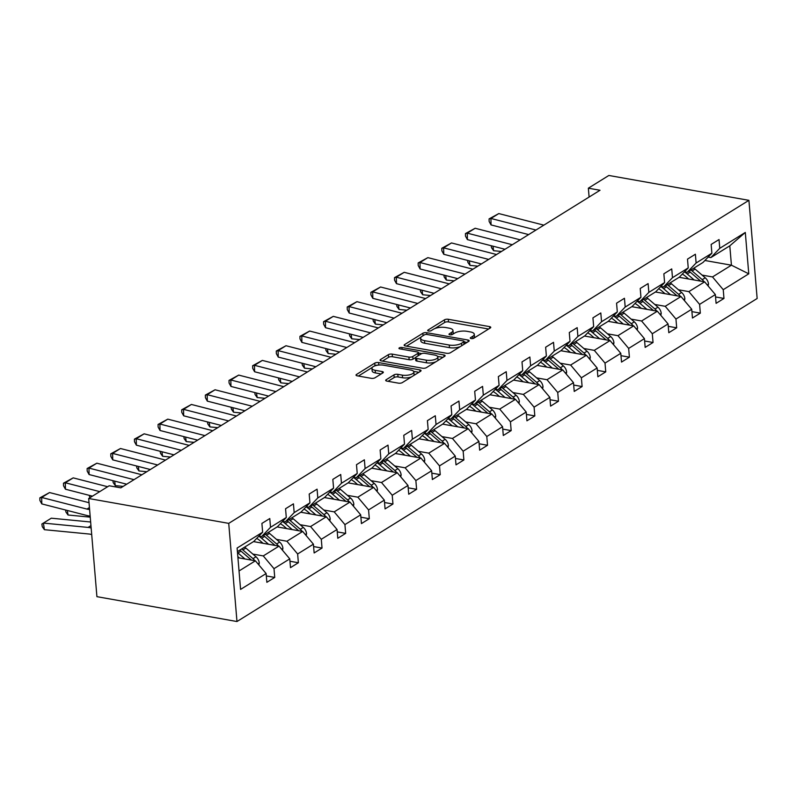 <?xml version="1.0" encoding="UTF-8"?>
<svg xmlns="http://www.w3.org/2000/svg" width="797" height="797" viewBox="0 0 797 797"><rect width="100%" height="100%" fill="white"/><g stroke="black" fill="none" stroke-linecap="round" stroke-linejoin="round"><path stroke-width="1.2" d="M471.157 338.576A1.943 0.717 -4.8 0 0 473.846 338.187L490.285 327.985A2.77 1.016 -4.8 0 0 490.753 327.338A2.77 1.016 -4.8 0 0 489.537 326.611L448.293 319.288A2.77 1.016 -4.8 0 0 444.457 319.846L428.019 330.048A1.943 0.717 -4.8 0 0 427.68 330.496A1.943 0.717 -4.8 0 0 428.537 331.014A1.943 0.717 -4.8 0 0 431.227 330.625L433.349 329.3A8.877 3.268 -4.8 0 1 445.633 327.527L449.07 328.135A8.877 3.268 -4.8 0 1 452.965 330.466A8.877 3.268 -4.8 0 1 451.451 332.518L449.329 333.833A1.943 0.717 -4.8 0 0 448.99 334.282A1.943 0.717 -4.8 0 0 449.847 334.79A1.943 0.717 -4.8 0 0 452.537 334.401L454.659 333.086A8.877 3.268 -4.8 0 1 466.942 331.313L470.379 331.921A8.877 3.268 -4.8 0 1 474.275 334.252A8.877 3.268 -4.8 0 1 472.76 336.294L470.638 337.619A1.943 0.717 -4.8 0 0 470.3 338.067A1.943 0.717 -4.8 0 0 471.157 338.576M386.166 379.741A2.77 1.016 -4.8 0 0 385.698 380.378A2.77 1.016 -4.8 0 0 386.914 381.105L398.48 383.158A2.77 1.016 -4.8 0 0 402.326 382.6L420.577 371.263A2.77 1.016 -4.8 0 0 421.055 370.625A2.77 1.016 -4.8 0 0 419.83 369.898L378.595 362.575A2.77 1.016 -4.8 0 0 374.749 363.133L356.498 374.47A2.77 1.016 -4.8 0 0 356.02 375.108A2.77 1.016 -4.8 0 0 357.235 375.835L371.213 378.316A2.77 1.016 -4.8 0 0 375.058 377.758L382.869 372.906A2.77 1.016 -4.8 0 0 383.337 372.269A2.77 1.016 -4.8 0 0 382.122 371.541L375.188 370.316A7.422 2.73 -4.8 0 1 371.94 368.363A7.422 2.73 -4.8 0 1 375.756 365.604A7.422 2.73 -4.8 0 1 383.467 365.175L410.624 369.997A7.422 2.73 -4.8 0 1 413.872 371.94A7.422 2.73 -4.8 0 1 410.057 374.7A7.422 2.73 -4.8 0 1 402.346 375.138L397.823 374.331A2.77 1.016 -4.8 0 0 393.977 374.879L386.166 379.741L386.266 380.926M748.911 200.336L608.848 175.47L588.355 188.192L600.021 190.264L120.835 487.844L109.159 485.772L88.676 498.504L228.729 523.37L748.911 200.336L757.15 298.496L236.978 621.53L228.729 523.37M446.599 353.28A2.77 1.016 -4.8 0 0 450.444 352.722L468.696 341.385A2.77 1.016 -4.8 0 0 469.174 340.747A2.77 1.016 -4.8 0 0 467.949 340.02L426.714 332.698A2.77 1.016 -4.8 0 0 422.868 333.246L404.617 344.583A2.77 1.016 -4.8 0 0 404.139 345.221A2.77 1.016 -4.8 0 0 405.354 345.948L446.599 353.28M444.636 356.329L426.385 367.666A2.77 1.016 -4.8 0 1 422.54 368.214L381.295 360.892A2.77 1.016 -4.8 0 1 380.079 360.164A2.77 1.016 -4.8 0 1 380.558 359.527L388.368 354.675A2.77 1.016 -4.8 0 1 392.204 354.117L408.931 357.086A2.77 1.016 -4.8 0 0 412.766 356.538L417.957 353.32A2.77 1.016 -4.8 0 0 418.425 352.682A2.77 1.016 -4.8 0 0 417.21 351.945L399.795 348.857A1.943 0.717 -4.8 0 1 398.948 348.349A1.943 0.717 -4.8 0 1 399.945 347.622A1.943 0.717 -4.8 0 1 401.967 347.512L443.889 354.954A2.77 1.016 -4.8 0 1 445.115 355.691A2.77 1.016 -4.8 0 1 444.636 356.329M266.318 575.932L274.736 577.427L266.856 582.318L266.118 573.551L240.584 589.411L237.107 548.047L262.641 532.197L253.765 541.452L237.406 551.604M270.522 527.295L286.292 517.512L277.406 526.767L261.645 536.55L270.522 527.295L269.784 518.528L261.904 523.42L262.641 532.197M286.292 517.512L285.555 508.745L293.435 503.843L294.173 512.62L309.933 502.827L309.196 494.06L317.076 489.159L317.814 497.936L333.574 488.143L332.837 479.376L340.717 474.484L341.455 483.251L357.225 473.458L356.488 464.691L364.368 459.799L365.106 468.566L380.866 458.773L380.129 450.006L388.009 445.115L388.747 453.882L404.507 444.098L403.77 435.321L411.65 430.43L412.388 439.197L428.158 429.414L427.421 420.647L435.301 415.745L436.039 424.512L451.799 414.729L451.062 405.962L458.942 401.06L459.68 409.837L475.44 400.044L474.703 391.277L482.583 386.386L483.321 395.153L499.091 385.359L498.354 376.592L506.234 371.701L506.972 380.468L522.732 370.675L521.995 361.908L529.875 357.016L530.613 365.783L546.373 355.99L545.636 347.223L553.516 342.331L554.254 351.098L570.014 341.315L569.287 332.538L577.167 327.647L577.905 336.414L593.665 326.631L592.928 317.864L600.808 312.962L601.546 321.729L617.306 311.946L616.569 303.179L624.449 298.277L625.187 307.054L640.947 297.261L640.22 288.494L648.1 283.602L648.838 292.369L664.598 282.576L663.861 273.809L671.741 268.918L672.479 277.685L688.239 267.892L687.502 259.125L695.382 254.233L696.12 263L711.88 253.217L711.153 244.44L719.033 239.548L719.771 248.315L745.305 232.455L748.772 273.819L723.238 289.68L723.975 298.447L716.095 303.338L715.357 294.571L699.597 304.364L700.334 313.131L692.454 318.023L691.716 309.256L675.956 319.039L676.683 327.816L668.803 332.708L668.065 323.941L652.305 333.724L653.042 342.491L645.162 347.392L644.424 338.625L628.664 348.409L629.401 357.176L621.521 362.077L620.783 353.3L605.023 363.093L605.75 371.86L597.87 376.752L597.132 367.985L581.372 377.778L582.109 386.545L574.229 391.437L573.491 382.67L557.731 392.463L558.468 401.23L550.588 406.121L549.85 397.354L534.09 407.147L534.817 415.914L526.937 420.806L526.199 412.039L510.439 421.822L511.176 430.599L503.296 435.491L502.558 426.724L486.798 436.507L487.535 445.274L479.655 450.175L478.917 441.408L463.157 451.192L463.884 459.959L456.004 464.86L455.266 456.083L439.506 465.876L440.243 474.643L432.363 479.535L431.625 470.768L415.865 480.561L416.602 489.328L408.722 494.22L407.984 485.453L392.224 495.246L392.961 504.013L385.071 508.904L384.333 500.137L368.573 509.921L369.31 518.698L361.43 523.589L360.692 514.822L344.932 524.605L345.669 533.382L337.789 538.274L337.051 529.507L321.291 539.29L322.028 548.057L314.138 552.959L313.41 544.182L297.64 553.975L298.377 562.742L290.497 567.643L289.759 558.866L273.999 568.659L274.736 577.427M253.516 541.601L279.03 546.134L263.269 555.927L252.838 554.074M263.269 555.927L273.999 568.659M279.03 546.134L289.759 558.866M258.925 536.072L261.645 536.55M277.157 526.917L302.681 531.45L286.92 541.243L276.489 539.39M286.92 541.243L297.64 553.975M302.681 531.45L313.41 544.182M309.933 502.827L301.047 512.082L285.286 521.866L294.173 512.62M282.566 521.387L285.286 521.866M300.798 512.232L326.322 516.765L310.561 526.558L300.13 524.705M310.561 526.558L321.291 539.29M326.322 516.765L337.051 529.507M333.574 488.143L324.698 497.398L308.937 507.191L317.814 497.936M306.217 506.703L308.937 507.191M324.449 497.557L349.963 502.08L334.202 511.873L323.771 510.02M334.202 511.873L344.932 524.605M349.963 502.08L360.692 514.822M357.225 473.458L348.339 482.713L332.578 492.506L341.455 483.251M329.858 492.018L332.578 492.506M348.09 482.872L373.614 487.405L357.843 497.189L347.422 495.335M357.843 497.189L368.573 509.921M373.614 487.405L384.333 500.137M380.866 458.773L371.98 468.028L356.219 477.821L365.106 468.566M353.499 477.333L356.219 477.821M371.731 468.188L397.255 472.721L381.494 482.504L371.063 480.651M381.494 482.504L392.224 495.246M397.255 472.721L407.984 485.453M404.507 444.098L395.631 453.344L379.87 463.137L388.747 453.882M377.14 462.649L379.87 463.137M395.382 453.503L420.896 458.036L405.135 467.819L394.704 465.976M405.135 467.819L415.865 480.561M420.896 458.036L431.625 470.768M428.158 429.414L419.272 438.669L403.511 448.452L412.388 439.197M400.791 447.974L403.511 448.452M419.023 438.818L444.547 443.351L428.776 453.144L418.355 451.291M428.776 453.144L439.506 465.876M444.547 443.351L455.266 456.083M451.799 414.729L442.913 423.984L427.152 433.767L436.039 424.512M424.432 433.289L427.152 433.767M442.664 424.134L468.188 428.666L452.427 438.46L441.996 436.607M452.427 438.46L463.157 451.192M468.188 428.666L478.917 441.408M475.44 400.044L466.564 409.299L450.803 419.083L459.68 409.837M448.073 418.604L450.803 419.083M466.315 409.449L491.829 413.982L476.068 423.775L465.637 421.922M476.068 423.775L486.798 436.507M491.829 413.982L502.558 426.724M499.091 385.359L490.205 394.615L474.444 404.408L483.321 395.153M471.724 403.92L474.444 404.408M489.956 394.774L515.48 399.307L499.709 409.09L489.288 407.237M499.709 409.09L510.439 421.822M515.48 399.307L526.199 412.039M522.732 370.675L513.846 379.93L498.085 389.723L506.972 380.468M495.365 389.235L498.085 389.723M513.597 380.089L539.121 384.622L523.36 394.405L512.929 392.552M523.36 394.405L534.09 407.147M539.121 384.622L549.85 397.354M546.373 355.99L537.497 365.245L521.736 375.038L530.613 365.783M519.006 374.55L521.736 375.038M537.248 365.405L562.762 369.938L547.001 379.721L536.57 377.868M547.001 379.721L557.731 392.463M562.762 369.938L573.491 382.67M570.014 341.315L561.138 350.56L545.377 360.354L554.254 351.098M542.657 359.875L545.377 360.354M560.889 350.72L586.413 355.253L570.642 365.046L560.221 363.193M570.642 365.046L581.372 377.778M586.413 355.253L597.132 367.985M593.665 326.631L584.779 335.886L569.018 345.669L577.905 336.414M566.298 345.191L569.018 345.669M584.53 336.035L610.054 340.568L594.293 350.361L583.862 348.508M594.293 350.361L605.023 363.093M610.054 340.568L620.783 353.3M617.306 311.946L608.43 321.201L592.659 330.984L601.546 321.729M589.939 330.506L592.659 330.984M608.181 321.35L633.695 325.883L617.934 335.676L607.503 333.823M617.934 335.676L628.664 348.409M633.695 325.883L644.424 338.625M640.947 297.261L632.071 306.516L616.31 316.299L625.187 307.054M613.59 315.821L616.31 316.299M631.822 306.676L657.346 311.199L641.575 320.992L631.144 319.139M641.575 320.992L652.305 333.724M657.346 311.199L668.065 323.941M664.598 282.576L655.712 291.832L639.951 301.625L648.838 292.369M637.231 301.136L639.951 301.625M655.463 291.991L680.987 296.524L665.226 306.307L654.795 304.454M665.226 306.307L675.956 319.039M680.987 296.524L691.716 309.256M688.239 267.892L679.363 277.147L663.592 286.94L672.479 277.685M660.872 286.452L663.592 286.94M679.114 277.306L704.628 281.839L688.867 291.622L678.436 289.769M688.867 291.622L699.597 304.364M704.628 281.839L715.357 294.571M711.88 253.217L703.004 262.462L687.243 272.255L696.12 263M684.523 271.767L687.243 272.255M704.907 260.489L731.427 265.192L712.508 276.938L702.077 275.095M712.508 276.938L723.238 289.68M748.772 273.819L731.427 265.192L729.803 245.825L710.884 257.57L719.771 248.315M88.676 498.504L96.915 596.664L236.978 621.53M588.355 188.192L589.103 197.048M708.164 257.092L710.884 257.57M239.03 570.971L255.389 560.819L237.924 557.711M729.803 245.825L745.305 232.455M255.389 560.819L266.118 573.551M715.557 296.952L723.975 298.447M691.916 311.637L700.334 313.131M668.265 326.322L676.683 327.816M644.624 340.996L653.042 342.491M620.983 355.681L629.401 357.176M597.332 370.366L605.75 371.86M573.691 385.051L582.109 386.545M550.05 399.735L558.468 401.23M526.409 414.42L534.817 415.914M502.758 429.105L511.176 430.599M479.117 443.78L487.535 445.274M455.476 458.464L463.884 459.959M431.825 473.149L440.243 474.643M408.184 487.834L416.602 489.328M384.543 502.518L392.961 504.013M360.892 517.203L369.31 518.698M337.251 531.888L345.669 533.382M313.61 546.563L322.028 548.057M289.959 561.247L298.377 562.742M473.996 338.087A8.877 3.268 -4.8 0 0 474.494 336.872L474.275 334.252M452.686 334.312A8.877 3.268 -4.8 0 0 453.184 333.086L452.965 330.466M488.601 329.022L448.512 321.908A2.77 1.016 -4.8 0 0 444.676 322.456L434.853 328.563M421.115 337.091L406.52 346.157M467.012 342.431L464.163 341.923M463.784 341.873A1.943 0.717 -4.8 0 0 464.113 341.425A1.943 0.717 -4.8 0 0 463.266 340.917L427.062 334.481A1.943 0.717 -4.8 0 0 424.373 334.87L422.131 336.264A8.877 3.268 -4.8 0 0 420.627 338.307A8.877 3.268 -4.8 0 0 424.512 340.648L449.259 345.041A8.877 3.268 -4.8 0 0 461.543 343.268L463.784 341.873L463.993 344.304M464.332 344.095A1.943 0.717 -4.8 0 0 464.342 344.045L464.113 341.425M420.627 338.307L420.846 340.927A8.877 3.268 -4.8 0 0 424.731 343.258L424.512 340.648M460.267 346.625A8.877 3.268 -4.8 0 1 449.478 347.651L424.731 343.258M382.46 361.101L388.587 357.295L388.368 354.675M415.526 357.574L412.995 359.158A2.77 1.016 -4.8 0 1 409.15 359.706L392.423 356.737A2.77 1.016 -4.8 0 0 388.587 357.295M418.624 355.462A2.77 1.016 -4.8 0 0 418.644 355.293L418.425 352.682M418.455 353.021L421.762 353.609M437.603 356.418L442.953 357.365M426.285 360.174A7.422 2.73 -4.8 0 0 433.996 359.746A7.422 2.73 -4.8 0 0 437.822 356.976A7.422 2.73 -4.8 0 0 434.564 355.034L425 353.33A2.77 1.016 -4.8 0 0 421.165 353.888L415.974 357.106A2.77 1.016 -4.8 0 0 415.506 357.743A2.77 1.016 -4.8 0 0 416.721 358.471L426.285 360.174L426.505 362.794A7.422 2.73 -4.8 0 0 435.82 361.808M437.483 360.762A7.422 2.73 -4.8 0 0 438.041 359.596L437.822 356.976M415.506 357.743L415.725 360.364A2.77 1.016 -4.8 0 0 416.941 361.091L416.721 358.471M426.505 362.794L416.941 361.091M411.441 376.941A7.422 2.73 -4.8 0 1 402.565 377.748L398.042 376.951A2.77 1.016 -4.8 0 0 394.196 377.499L388.069 381.305M413.743 375.517A7.422 2.73 -4.8 0 0 414.091 374.56L413.872 371.94M371.94 368.363L372.159 370.984A7.422 2.73 -4.8 0 0 375.417 372.926L375.188 370.316M381.185 373.952L375.417 372.926M378.167 365.116A2.77 1.016 -4.8 0 0 374.969 365.743L374.59 365.982M372.299 367.407L358.401 376.045M418.893 372.309L413.663 371.382M708.134 285.993L708.503 283.961A7.492 5.649 -121.8 0 0 705.235 277.804L695.104 269.087A21.609 16.299 -121.8 0 0 693.908 268.121M694.197 279.986L687.223 273.989A21.609 16.299 -121.8 0 0 684.414 271.887M492.964 246.173L493.622 250.706L491.51 247.698L491.221 245.725M501.482 251.463L493.622 250.706M688.668 279L685.799 276.529A17.942 13.529 -121.8 0 0 682.282 274.098M704.03 281.73A7.492 5.649 -121.8 0 0 702.237 279.657L692.115 270.95A21.609 16.299 -121.8 0 0 690.909 269.974M689.016 271.149A21.609 16.299 58.2 0 1 690.222 272.126L700.344 280.833A7.492 5.649 58.2 0 1 700.683 281.132M535.973 230.044L490.922 218.468L491.042 224.923L528.66 234.587M543.853 225.153L498.802 213.576L490.922 218.468L489.089 218.886L498.802 213.576M491.042 224.923L489.139 221.476L489.089 218.886M684.484 300.678L684.862 298.646A7.492 5.649 -121.8 0 0 681.594 292.479L671.463 283.772A21.609 16.299 -121.8 0 0 670.257 282.796M670.556 294.671L663.582 288.663A21.609 16.299 -121.8 0 0 660.763 286.571M469.313 260.858L469.981 265.381L467.869 262.382L467.58 260.41M477.831 266.148L469.981 265.381M665.027 293.685L662.158 291.214A17.942 13.529 -121.8 0 0 658.641 288.783M680.389 296.414A7.492 5.649 -121.8 0 0 678.596 294.342L668.464 285.635A21.609 16.299 -121.8 0 0 667.268 284.659M665.375 285.834A21.609 16.299 58.2 0 1 666.571 286.81L676.703 295.518A7.492 5.649 58.2 0 1 677.032 295.817M660.843 315.363L661.211 313.331A7.492 5.649 -121.8 0 0 657.943 307.164L647.822 298.457A21.609 16.299 -121.8 0 0 646.616 297.48M646.915 309.346L639.941 303.348A21.609 16.299 -121.8 0 0 637.122 301.256M445.672 275.543L446.34 280.066L444.218 277.057L443.929 275.095M454.19 280.833L446.34 280.066M641.376 308.369L638.507 305.899A17.942 13.529 -121.8 0 0 635 303.468M656.748 311.099A7.492 5.649 -121.8 0 0 654.955 309.027L644.823 300.32A21.609 16.299 -121.8 0 0 643.617 299.343M641.724 300.519A21.609 16.299 58.2 0 1 642.93 301.495L653.062 310.202A7.492 5.649 58.2 0 1 653.391 310.501M512.322 244.729L467.271 233.152L467.401 239.608L505.009 249.272M520.202 239.837L475.151 228.261L467.271 233.152L465.448 233.571L475.151 228.261M467.401 239.608L465.498 236.151L465.448 233.571M488.681 259.414L443.63 247.837L443.76 254.293L481.368 263.956M496.561 254.522L451.51 242.946L443.63 247.837L441.807 248.256L451.51 242.946M443.76 254.293L441.857 250.836L441.807 248.256M637.202 330.038L637.57 328.015A7.492 5.649 -121.8 0 0 634.302 321.849L624.171 313.141A21.609 16.299 -121.8 0 0 622.975 312.165M623.264 324.03L616.29 318.033A21.609 16.299 -121.8 0 0 613.481 315.941M422.031 290.228L422.689 294.751L420.577 291.742L420.288 289.779M430.549 295.518L422.689 294.751M617.735 323.054L614.866 320.583A17.942 13.529 -121.8 0 0 611.359 318.152M633.097 325.784A7.492 5.649 -121.8 0 0 631.304 323.712L621.182 315.004A21.609 16.299 -121.8 0 0 619.976 314.028M618.083 315.204A21.609 16.299 58.2 0 1 619.289 316.17L629.411 324.887A7.492 5.649 58.2 0 1 629.75 325.186M465.04 274.098L419.989 262.522L420.109 268.978L457.727 278.641M472.92 269.197L427.869 257.63L419.989 262.522L418.156 262.94L427.869 257.63M420.109 268.978L418.206 265.521L418.156 262.94M613.551 344.722L613.929 342.7A7.492 5.649 -121.8 0 0 610.661 336.533L600.53 327.826A21.609 16.299 -121.8 0 0 599.324 326.85M599.623 338.715L592.649 332.718A21.609 16.299 -121.8 0 0 589.83 330.616M398.38 304.902L399.048 309.435L396.936 306.427L396.647 304.464M406.898 310.202L399.048 309.435M594.094 337.739L591.225 335.268A17.942 13.529 -121.8 0 0 587.708 332.827M609.456 340.458A7.492 5.649 -121.8 0 0 607.663 338.396L597.531 329.679A21.609 16.299 -121.8 0 0 596.335 328.713M594.442 329.888A21.609 16.299 58.2 0 1 595.648 330.855L605.77 339.572A7.492 5.649 58.2 0 1 606.099 339.871M441.389 288.783L396.338 277.207L396.468 283.652L434.076 293.316M449.269 283.881L404.218 272.315L396.338 277.207L394.515 277.625L404.218 272.315M396.468 283.652L394.565 280.205L394.515 277.625M589.91 359.407L590.278 357.385A7.492 5.649 -121.8 0 0 587.01 351.218L576.889 342.511A21.609 16.299 -121.8 0 0 575.683 341.534M575.982 353.4L569.008 347.402A21.609 16.299 -121.8 0 0 566.189 345.3M374.739 319.587L375.407 324.12L373.285 321.111L372.996 319.139M383.257 324.877L375.407 324.12M570.443 352.413L567.574 349.953A17.942 13.529 -121.8 0 0 564.067 347.512M585.815 355.143A7.492 5.649 -121.8 0 0 584.022 353.081L573.89 344.364A21.609 16.299 -121.8 0 0 572.684 343.397M570.791 344.563A21.609 16.299 58.2 0 1 571.997 345.539L582.129 354.247A7.492 5.649 58.2 0 1 582.458 354.555M417.748 303.458L372.697 291.891L372.827 298.337L410.435 308.001M425.628 298.566L380.577 286.99L372.697 291.891L370.874 292.31L380.577 286.99M372.827 298.337L370.924 294.89L370.874 292.31M566.268 374.092L566.637 372.069A7.492 5.649 -121.8 0 0 563.369 365.903L553.238 357.186A21.609 16.299 -121.8 0 0 552.042 356.219M552.331 368.084L545.357 362.087A21.609 16.299 -121.8 0 0 542.548 359.985M351.098 334.272L351.756 338.805L349.644 335.796L349.355 333.823M359.616 339.562L351.756 338.805M546.802 367.098L543.933 364.637A17.942 13.529 -121.8 0 0 540.426 362.197M562.174 369.828A7.492 5.649 -121.8 0 0 560.371 367.756L550.249 359.048A21.609 16.299 -121.8 0 0 549.043 358.072M547.15 359.248A21.609 16.299 58.2 0 1 548.356 360.224L558.478 368.931A7.492 5.649 58.2 0 1 558.817 369.23M542.618 388.777L542.996 386.744A7.492 5.649 -121.8 0 0 539.728 380.587L529.597 371.87A21.609 16.299 -121.8 0 0 528.391 370.904M528.69 382.769L521.716 376.772A21.609 16.299 -121.8 0 0 518.897 374.67M327.447 348.956L328.115 353.479L326.003 350.481L325.714 348.508M335.965 354.247L328.115 353.479M523.161 381.783L520.292 379.312A17.942 13.529 -121.8 0 0 516.775 376.881M538.523 384.513A7.492 5.649 -121.8 0 0 536.73 382.44L526.598 373.733A21.609 16.299 -121.8 0 0 525.402 372.757M523.509 373.932A21.609 16.299 58.2 0 1 524.715 374.909L534.837 383.616A7.492 5.649 58.2 0 1 535.166 383.915M518.977 403.461L519.345 401.429A7.492 5.649 -121.8 0 0 516.077 395.262L505.956 386.555A21.609 16.299 -121.8 0 0 504.75 385.579M505.049 397.454L498.075 391.447A21.609 16.299 -121.8 0 0 495.256 389.354M303.806 363.641L304.474 368.164L302.352 365.165L302.063 363.193M312.324 368.931L304.474 368.164M499.51 396.468L496.641 393.997A17.942 13.529 -121.8 0 0 493.134 391.566M514.882 399.197A7.492 5.649 -121.8 0 0 513.089 397.125L502.957 388.418A21.609 16.299 -121.8 0 0 501.751 387.442M499.858 388.617A21.609 16.299 58.2 0 1 501.064 389.594L511.196 398.301A7.492 5.649 58.2 0 1 511.525 398.6M495.335 418.146L495.704 416.114A7.492 5.649 -121.8 0 0 492.436 409.947L482.305 401.24A21.609 16.299 -121.8 0 0 481.109 400.263M481.398 412.129L474.424 406.131A21.609 16.299 -121.8 0 0 471.615 404.039M280.165 378.326L280.823 382.849L278.711 379.84L278.422 377.878M288.683 383.616L280.823 382.849M475.869 411.152L473 408.682A17.942 13.529 -121.8 0 0 469.493 406.251M491.241 413.882A7.492 5.649 -121.8 0 0 489.438 411.81L479.316 403.103A21.609 16.299 -121.8 0 0 478.11 402.126M476.217 403.302A21.609 16.299 58.2 0 1 477.423 404.278L487.545 412.985A7.492 5.649 58.2 0 1 487.884 413.284M471.685 432.821L472.063 430.798A7.492 5.649 -121.8 0 0 468.795 424.632L458.664 415.924A21.609 16.299 -121.8 0 0 457.458 414.948M457.757 426.813L450.783 420.816A21.609 16.299 -121.8 0 0 447.964 418.714M256.514 393.011L257.182 397.534L255.07 394.525L254.781 392.562M265.032 398.301L257.182 397.534M452.228 425.837L449.359 423.366A17.942 13.529 -121.8 0 0 445.842 420.936M467.59 428.567A7.492 5.649 -121.8 0 0 465.797 426.495L455.665 417.777A21.609 16.299 -121.8 0 0 454.469 416.811M452.576 417.987A21.609 16.299 58.2 0 1 453.782 418.953L463.904 427.67A7.492 5.649 58.2 0 1 464.233 427.969M448.044 447.506L448.412 445.483A7.492 5.649 -121.8 0 0 445.144 439.316L435.023 430.609A21.609 16.299 -121.8 0 0 433.817 429.633M434.116 441.498L427.142 435.501A21.609 16.299 -121.8 0 0 424.323 433.399M232.873 407.685L233.541 412.218L231.419 409.21L231.13 407.247M241.391 412.976L233.541 412.218M428.577 440.522L425.708 438.051A17.942 13.529 -121.8 0 0 422.201 435.61M443.949 443.242A7.492 5.649 -121.8 0 0 442.156 441.179L432.024 432.462A21.609 16.299 -121.8 0 0 430.818 431.496M428.925 432.671A21.609 16.299 58.2 0 1 430.131 433.638L440.263 442.355A7.492 5.649 58.2 0 1 440.592 442.654M424.402 462.19L424.771 460.168A7.492 5.649 -121.8 0 0 421.503 454.001L411.372 445.284A21.609 16.299 -121.8 0 0 410.176 444.318M410.465 456.183L403.491 450.185A21.609 16.299 -121.8 0 0 400.682 448.083M209.232 422.37L209.89 426.903L207.778 423.894L207.489 421.922M217.75 427.66L209.89 426.903M404.936 455.197L402.067 452.736A17.942 13.529 -121.8 0 0 398.56 450.295M420.308 457.926A7.492 5.649 -121.8 0 0 418.505 455.864L408.383 447.147A21.609 16.299 -121.8 0 0 407.177 446.181M405.284 447.346A21.609 16.299 58.2 0 1 406.49 448.322L416.612 457.03A7.492 5.649 58.2 0 1 416.951 457.329M400.752 476.875L401.13 474.843A7.492 5.649 -121.8 0 0 397.862 468.686L387.731 459.969A21.609 16.299 -121.8 0 0 386.525 459.002M386.824 470.868L379.85 464.87A21.609 16.299 -121.8 0 0 377.031 462.768M185.581 437.055L186.249 441.588L184.137 438.579L183.848 436.607M194.099 442.345L186.249 441.588M381.295 469.881L378.426 467.421A17.942 13.529 -121.8 0 0 374.909 464.98M396.657 472.611A7.492 5.649 -121.8 0 0 394.864 470.539L384.732 461.832A21.609 16.299 -121.8 0 0 383.536 460.855M381.643 462.031A21.609 16.299 58.2 0 1 382.849 463.007L392.971 471.714A7.492 5.649 58.2 0 1 393.3 472.013M377.111 491.56L377.479 489.527A7.492 5.649 -121.8 0 0 374.211 483.371L364.09 474.653A21.609 16.299 -121.8 0 0 362.884 473.687M363.183 485.552L356.209 479.545A21.609 16.299 -121.8 0 0 353.39 477.453M161.94 451.74L162.608 456.263L160.486 453.264L160.197 451.291M170.458 457.03L162.608 456.263M357.644 484.566L354.785 482.095A17.942 13.529 -121.8 0 0 351.268 479.664M373.016 487.296A7.492 5.649 -121.8 0 0 371.223 485.224L361.091 476.516A21.609 16.299 -121.8 0 0 359.885 475.54M357.992 476.716A21.609 16.299 58.2 0 1 359.198 477.692L369.33 486.399A7.492 5.649 58.2 0 1 369.659 486.698M353.469 506.244L353.838 504.212A7.492 5.649 -121.8 0 0 350.57 498.045L340.439 489.338A21.609 16.299 -121.8 0 0 339.243 488.362M339.532 500.237L332.558 494.23A21.609 16.299 -121.8 0 0 329.749 492.138M138.299 466.424L138.957 470.947L136.845 467.949L136.556 465.976M146.817 471.714L138.957 470.947M334.003 499.251L331.134 496.78A17.942 13.529 -121.8 0 0 327.627 494.349M349.375 501.98A7.492 5.649 -121.8 0 0 347.572 499.908L337.45 491.201A21.609 16.299 -121.8 0 0 336.244 490.225M334.351 491.4A21.609 16.299 58.2 0 1 335.557 492.377L345.679 501.084A7.492 5.649 58.2 0 1 346.018 501.383M329.828 520.929L330.197 518.897A7.492 5.649 -121.8 0 0 326.929 512.73L316.798 504.023A21.609 16.299 -121.8 0 0 315.592 503.046M315.891 514.912L308.917 508.914A21.609 16.299 -121.8 0 0 306.098 506.822M114.648 481.109L115.316 485.632L113.204 482.623L112.915 480.661M123.166 486.399L115.316 485.632M310.362 513.935L307.493 511.465A17.942 13.529 -121.8 0 0 303.976 509.034M325.724 516.665A7.492 5.649 -121.8 0 0 323.931 514.593L313.799 505.886A21.609 16.299 -121.8 0 0 312.603 504.909M310.71 506.085A21.609 16.299 58.2 0 1 311.916 507.051L322.038 515.769A7.492 5.649 58.2 0 1 322.367 516.067M306.178 535.604L306.546 533.582A7.492 5.649 -121.8 0 0 303.278 527.415L293.157 518.708A21.609 16.299 -121.8 0 0 291.951 517.731M292.25 529.597L285.276 523.599A21.609 16.299 -121.8 0 0 282.457 521.497M91.007 495.794L91.177 496.939M286.721 528.62L283.852 526.15A17.942 13.529 -121.8 0 0 280.335 523.719M302.083 531.35A7.492 5.649 -121.8 0 0 300.29 529.278L290.158 520.561A21.609 16.299 -121.8 0 0 288.952 519.594M287.069 520.77A21.609 16.299 58.2 0 1 288.265 521.736L298.397 530.453A7.492 5.649 58.2 0 1 298.726 530.752M89.872 497.756L89.264 495.345M282.536 550.289L282.905 548.266A7.492 5.649 -121.8 0 0 279.637 542.099L269.506 533.392A21.609 16.299 -121.8 0 0 268.31 532.416M268.599 544.281L261.625 538.284A21.609 16.299 -121.8 0 0 258.816 536.182M67.366 510.469L68.024 515.001L65.912 511.993L65.623 510.03M90.24 517.153L68.024 515.001M263.07 543.305L260.201 540.834A17.942 13.529 -121.8 0 0 256.694 538.393M278.442 546.025A7.492 5.649 -121.8 0 0 276.639 543.962L266.517 535.245A21.609 16.299 -121.8 0 0 265.311 534.279M263.418 535.454A21.609 16.299 58.2 0 1 264.624 536.421L274.746 545.138A7.492 5.649 58.2 0 1 275.085 545.437M258.895 564.973L259.264 562.951A7.492 5.649 -121.8 0 0 255.996 556.784L245.865 548.067A21.609 16.299 -121.8 0 0 244.659 547.101M90.948 525.631L88.069 527.415L43.417 523.081L51.297 518.189L90.649 522.005M244.958 558.966L237.984 552.969A21.609 16.299 -121.8 0 0 237.486 552.55M88.069 527.415A21.19 15.98 58.2 0 1 91.147 528.022M43.417 523.081L44.383 529.686L42.271 526.678L41.882 524.037L43.417 523.081M91.705 534.618A14.127 10.65 -121.8 0 0 89.045 534.02L44.383 529.686M239.429 557.98L237.825 556.605M254.791 560.709A7.492 5.649 -121.8 0 0 252.998 558.637L242.866 549.93A21.609 16.299 -121.8 0 0 241.67 548.954M239.777 550.129A21.609 16.299 58.2 0 1 240.983 551.106L251.105 559.813A7.492 5.649 58.2 0 1 251.434 560.112M394.107 318.142L349.056 306.576L349.176 313.022L386.794 322.685M401.987 313.251L356.936 301.674L349.056 306.576L347.223 306.994L356.936 301.674M349.176 313.022L347.273 309.575L347.223 306.994M370.456 332.827L325.405 321.251L325.535 327.706L363.143 337.37M378.336 327.936L333.285 316.359L325.405 321.251L323.582 321.669L333.285 316.359M325.535 327.706L323.632 324.249L323.582 321.669M346.815 347.512L301.764 335.935L301.894 342.391L339.502 352.055M354.695 342.62L309.644 331.044L301.764 335.935L299.941 336.354L309.644 331.044M301.894 342.391L299.991 338.934L299.941 336.354M323.174 362.197L278.123 350.62L278.243 357.076L315.861 366.74M331.054 357.305L286.003 345.729L278.123 350.62L276.29 351.039L286.003 345.729M278.243 357.076L276.34 353.619L276.29 351.039M299.523 376.881L254.472 365.305L254.602 371.761L292.21 381.424M307.403 371.98L262.352 360.413L254.472 365.305L252.649 365.723L262.352 360.413M254.602 371.761L252.699 368.304L252.649 365.723M275.882 391.566L230.831 379.99L230.961 386.435L268.569 396.099M283.762 386.665L238.711 375.098L230.831 379.99L229.008 380.408L238.711 375.098M230.961 386.435L229.058 382.988L229.008 380.408M252.241 406.241L207.19 394.674L207.31 401.12L244.928 410.784M260.121 401.349L215.07 389.773L207.19 394.674L205.357 395.093L215.07 389.773M207.31 401.12L205.407 397.673L205.357 395.093M228.59 420.926L183.539 409.349L183.669 415.805L221.277 425.468M236.47 416.034L191.419 404.458L183.539 409.349L181.716 409.778L191.419 404.458M183.669 415.805L181.766 412.358L181.716 409.778M204.949 435.61L159.898 424.034L160.028 430.49L197.636 440.153M212.829 430.719L167.778 419.142L159.898 424.034L158.075 424.452L167.778 419.142M160.028 430.49L158.125 427.033L158.075 424.452M181.308 450.295L136.257 438.719L136.377 445.174L173.995 454.838M189.188 445.403L144.137 433.827L136.257 438.719L134.424 439.137L144.137 433.827M136.377 445.174L134.474 441.717L134.424 439.137M157.657 464.98L112.606 453.403L112.736 459.859L150.344 469.523M165.537 460.088L120.486 448.512L112.606 453.403L110.783 453.822L120.486 448.512M112.736 459.859L110.833 456.402L110.783 453.822M134.016 479.664L88.965 468.088L89.095 474.544L126.703 484.207M141.896 474.763L96.845 463.196L88.965 468.088L87.142 468.506L96.845 463.196M89.095 474.544L87.192 471.087L87.142 468.506M99.755 491.619L65.324 482.773L65.444 489.219L92.442 496.162M107.635 486.718L73.204 477.871L65.324 482.773L63.491 483.191L73.204 477.871M65.444 489.219L63.541 485.772L63.491 483.191M89.593 509.432A14.127 10.65 58.2 0 1 86.953 509.084L41.673 497.458L41.803 503.903L87.072 515.539A21.19 15.98 -121.8 0 0 90.141 516.028M89.025 502.698L49.553 492.556L41.673 497.458L39.85 497.876L49.553 492.556M41.803 503.903L39.9 500.456L39.85 497.876M472.95 338.516L472.76 336.294M449.398 334.67L449.329 333.833M451.64 334.74L451.451 332.518M428.089 330.885L428.019 330.048M444.676 322.456L444.457 319.846M448.512 321.908L448.293 319.288M489.687 328.354L489.537 326.611M470.708 338.456L470.638 337.619M404.717 345.778L404.617 344.583M423.077 335.686L422.868 333.246M426.853 334.451L426.714 332.698M468.098 341.754L467.949 340.02M449.478 347.651L449.259 345.041M461.752 345.699L461.543 343.268M380.657 360.712L380.558 359.527M392.423 356.737L392.204 354.117M409.15 359.706L408.931 357.086M412.995 359.158L412.766 356.538M418.156 355.751L417.957 353.32M402.106 349.265L401.967 347.512M444.039 356.697L443.889 354.954M394.196 377.499L393.977 374.879M398.042 376.951L397.823 374.331M402.565 377.748L402.346 375.138M382.271 373.285L382.122 371.541M356.598 375.656L356.498 374.47M374.969 365.743L374.749 363.133M378.794 365.046L378.595 362.575M419.979 371.641L419.83 369.898M707.218 284.908L708.473 284.121M692.115 270.95L695.104 269.087M687.223 273.989L690.222 272.126M702.237 279.657L705.235 277.804M683.567 299.582L684.832 298.805M668.464 285.635L671.463 283.772M663.582 288.663L666.571 286.81M678.596 294.342L681.594 292.479M659.926 314.267L661.181 313.49M644.823 300.32L647.822 298.457M639.941 303.348L642.93 301.495M654.955 309.027L657.943 307.164M636.285 328.952L637.54 328.175M621.182 315.004L624.171 313.141M616.29 318.033L619.289 316.17M631.304 323.712L634.302 321.849M612.634 343.637L613.899 342.849M597.531 329.679L600.53 327.826M592.649 332.718L595.648 330.855M607.663 338.396L610.661 336.533M588.993 358.321L590.248 357.534M573.89 344.364L576.889 342.511M569.008 347.402L571.997 345.539M584.022 353.081L587.01 351.218M565.352 373.006L566.607 372.219M550.249 359.048L553.238 357.186M545.357 362.087L548.356 360.224M560.371 367.756L563.369 365.903M541.701 387.691L542.966 386.904M526.598 373.733L529.597 371.87M521.716 376.772L524.715 374.909M536.73 382.44L539.728 380.587M518.06 402.365L519.315 401.588M502.957 388.418L505.956 386.555M498.075 391.447L501.064 389.594M513.089 397.125L516.077 395.262M494.419 417.05L495.674 416.273M479.316 403.103L482.305 401.24M474.424 406.131L477.423 404.278M489.438 411.81L492.436 409.947M470.768 431.735L472.033 430.958M455.665 417.777L458.664 415.924M450.783 420.816L453.782 418.953M465.797 426.495L468.795 424.632M447.127 446.42L448.392 445.633M432.024 432.462L435.023 430.609M427.142 435.501L430.131 433.638M442.156 441.179L445.144 439.316M423.486 461.104L424.741 460.317M408.383 447.147L411.372 445.284M403.491 450.185L406.49 448.322M418.505 455.864L421.503 454.001M399.835 475.789L401.1 475.002M384.732 461.832L387.731 459.969M379.85 464.87L382.849 463.007M394.864 470.539L397.862 468.686M376.194 490.464L377.459 489.687M361.091 476.516L364.09 474.653M356.209 479.545L359.198 477.692M371.223 485.224L374.211 483.371M352.553 505.149L353.808 504.371M337.45 491.201L340.439 489.338M332.558 494.23L335.557 492.377M347.572 499.908L350.57 498.045M328.902 519.833L330.167 519.056M313.799 505.886L316.798 504.023M308.917 508.914L311.916 507.051M323.931 514.593L326.929 512.73M305.261 534.518L306.526 533.741M290.158 520.561L293.157 518.708M285.276 523.599L288.265 521.736M300.29 529.278L303.278 527.415M281.62 549.203L282.875 548.416M266.517 535.245L269.506 533.392M261.625 538.284L264.624 536.421M276.639 543.962L279.637 542.099M257.969 563.887L259.234 563.1M242.866 549.93L245.865 548.067M237.984 552.969L240.983 551.106M252.998 558.637L255.996 556.784M86.953 509.084L89.433 507.54"/></g></svg>
